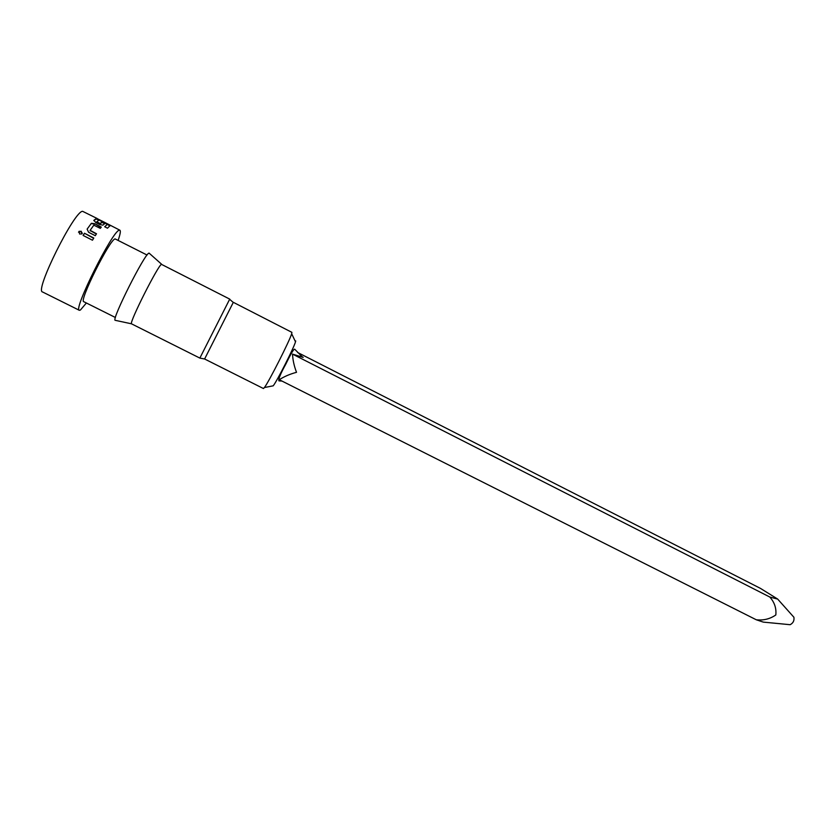 <?xml version="1.0" encoding="UTF-8"?>
<svg xmlns="http://www.w3.org/2000/svg" width="836" height="836" viewBox="0 0 836 836"><rect width="100%" height="100%" fill="white"/><g stroke="black" fill="none" stroke-linecap="round" stroke-linejoin="round"><path stroke-width="1.25" d="M82.325 233.359L81.197 231.582L78.5 232.189M81.291 231.29L79.023 231.342L79.608 234.007L81.855 233.934L81.197 231.582M280.206 375.364L280.551 374.643M292.537 354.119L769.789 597.019C774.481 602.275 776.498 608.253 775.818 614.962C769.987 618.985 763.467 620.594 756.266 619.769L279.308 379.722C284.146 376.555 289.883 374.089 296.519 372.313C294.094 365.949 292.767 359.888 292.537 354.119L303.175 357.4L300.855 355.833M272.358 385.992L273.215 385.824C276.988 381.185 293.979 347.63 295.495 341.84L295.704 340.91L295.118 341.057M98.815 220.067L96.046 218.969L93.82 220.631M104.573 223.693L102.044 222.397L99.881 223.944L96.558 222.157L98.93 220.014L107.238 224.257L104.813 226.828M297.647 352.489L760.436 588.377L777.793 599.14L769.789 597.019M204.611 358.989L233.328 302.318L291.889 332.352L291.67 333.731C289.747 340.618 268.826 381.916 264.416 387.538L263.434 388.531L204.611 358.989L199.877 358.101L131.461 323.804L115.535 320.387M233.265 302.413L229.628 299.309L199.909 357.996M229.754 299.121L161.442 264.343C157.994 265.399 129.329 322.247 131.461 323.804M149.445 253.433L148.85 253.183C144.534 253.966 112.055 318.443 115.044 320.282M147.052 255.032L115.086 238.897C109.746 239.295 78.668 301.66 83.767 301.691L115.41 317.502M97.446 218.771L104.939 222.512M86.38 302.998L80.402 310.051L79.336 310.292C72.753 310.396 112.714 230.266 119.308 230.213L119.893 230.213C120.823 230.861 120.259 234.195 118.179 240.214M97.154 218.509L82.618 211.32C74.425 210.567 34.339 291.294 42.532 291.963L79.336 310.292M107.395 224.372L104.678 226.755L107.489 228.197L110.195 225.521L99.317 219.763L96.046 218.969M96.265 218.53L93.914 220.296L95.753 222.491L99.703 224.518L102.891 225.145L105.043 223.379L102.253 221.948L100.069 223.515L96.746 221.728M96.516 233.766L90.142 230.328L93.82 225.156L100.31 228.364L101.292 227.099L94.708 223.714L91.406 223.296L87.122 229.116L88.606 232.283L95.262 235.689L96.516 233.766M93.799 238.03L84.446 233.244L83.098 235.439L92.462 240.214L93.799 238.03M756.266 619.769L763.258 622.109L790.135 624.701C793.155 623.113 794.409 620.636 793.907 617.261L793.667 616.958M93.642 238.281L84.446 233.244M83.172 235.47L84.363 233.537M96.318 234.059L90.246 230.558M90.131 230.893L90.142 230.328M101.01 227.455L94.708 223.714M94.531 224.121L91.124 223.515M90.967 223.912L87.122 229.116M108.126 224.299L107.353 224.456M109.944 225.939L107.907 224.748M301.942 356.564L294.878 349.396C294.262 348.016 291.252 352.917 285.849 364.068C280.541 373.65 278.242 379.251 278.942 380.861L281.983 381.07M161.62 264.249L149.069 253.099M119.893 230.213L103.664 221.864M793.907 617.261L778.17 599.652M295.495 341.84L291.67 333.731M273.215 385.824L264.416 387.538"/></g></svg>
